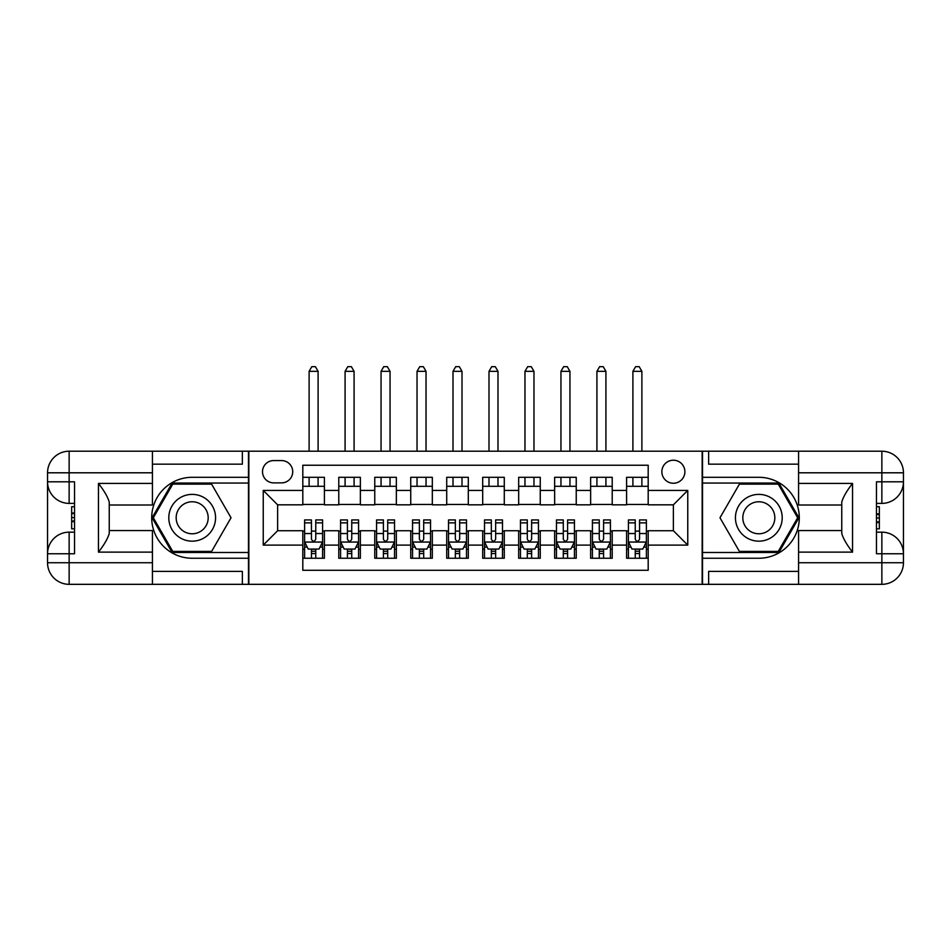 <?xml version="1.0" encoding="UTF-8"?>
<svg xmlns="http://www.w3.org/2000/svg" width="951" height="951" viewBox="0 0 951 951"><rect width="100%" height="100%" fill="white"/><g stroke="black" fill="none" stroke-linecap="round" stroke-linejoin="round"><path stroke-width="1.43" d="M673.379 460.213A11.507 11.507 0 0 0 661.86 471.72A11.507 11.507 0 0 0 673.379 483.239A11.507 11.507 0 0 0 684.886 471.72A11.507 11.507 0 0 0 673.379 460.213M152.422 571.385L242.362 571.385L242.362 584.33L798.578 584.33L798.578 562.742L881.862 562.742L881.862 553.755L876.465 553.755L876.465 481.8L881.862 481.8L881.862 472.802L798.578 472.802L798.578 483.417L852.548 483.417L852.548 552.127C846.782 544.745 843.192 538.504 841.754 533.44L841.754 502.104C843.192 497.04 846.782 490.799 852.548 483.417M648.19 477.295L626.602 477.295L626.602 490.431L612.218 490.431L612.218 504.826L626.602 504.826L626.602 490.431M612.218 490.431L612.218 477.295L590.63 477.295L590.63 490.431L576.235 490.431L576.235 504.826L590.63 504.826L590.63 490.431M576.235 490.431L576.235 477.295L554.647 477.295L554.647 490.431L540.263 490.431L540.263 504.826L554.647 504.826L554.647 490.431M540.263 490.431L540.263 477.295L518.675 477.295L518.675 490.431L504.28 490.431L504.28 504.826L518.675 504.826L518.675 490.431M504.28 490.431L504.28 477.295L482.692 477.295L482.692 490.431L468.308 490.431L468.308 504.826L482.692 504.826L482.692 490.431M468.308 490.431L468.308 477.295L446.72 477.295L446.72 490.431L432.325 490.431L432.325 504.826L446.72 504.826L446.72 490.431M432.325 490.431L432.325 477.295L410.737 477.295L410.737 490.431L396.353 490.431L396.353 504.826L410.737 504.826L410.737 490.431M396.353 490.431L396.353 477.295L374.765 477.295L374.765 490.431L360.37 490.431L360.37 504.826L374.765 504.826L374.765 490.431M360.37 490.431L360.37 477.295L338.782 477.295L338.782 504.826L324.398 504.826L324.398 477.295L302.81 477.295M302.81 558.249L324.398 558.249L324.398 530.729L338.782 530.729L338.782 558.249L360.37 558.249L360.37 530.729L374.765 530.729L374.765 545.113L360.37 545.113M374.765 545.113L374.765 558.249L396.353 558.249L396.353 530.729L410.737 530.729L410.737 545.113L396.353 545.113M410.737 545.113L410.737 558.249L432.325 558.249L432.325 530.729L446.72 530.729L446.72 545.113L432.325 545.113M446.72 545.113L446.72 558.249L468.308 558.249L468.308 530.729L482.692 530.729L482.692 545.113L468.308 545.113M482.692 545.113L482.692 558.249L504.28 558.249L504.28 530.729L518.675 530.729L518.675 545.113L504.28 545.113M518.675 545.113L518.675 558.249L540.263 558.249L540.263 530.729L554.647 530.729L554.647 545.113L540.263 545.113M554.647 545.113L554.647 558.249L576.235 558.249L576.235 530.729L590.63 530.729L590.63 545.113L576.235 545.113M590.63 545.113L590.63 558.249L612.218 558.249L612.218 530.729L626.602 530.729L626.602 545.113L612.218 545.113M273.662 482.87L281.579 482.87A11.15 11.15 0 0 0 292.73 471.72A11.15 11.15 0 0 0 281.579 460.569L273.662 460.569A11.15 11.15 0 0 0 262.512 471.72A11.15 11.15 0 0 0 273.662 482.87M798.578 464.171L708.638 464.171L708.638 451.214L702.159 451.214L702.159 584.33M702.159 451.214L152.422 451.214L152.422 472.802L69.138 472.802L69.138 481.8L74.535 481.8L74.535 553.755L69.138 553.755L69.138 562.742L152.422 562.742L152.422 552.127L98.452 552.127L98.452 483.417C104.218 490.811 107.808 497.04 109.246 502.104L109.246 533.44C107.808 538.516 104.218 544.745 98.452 552.127M248.841 584.33L248.841 451.214M648.19 490.431L648.19 465.241L302.81 465.241L302.81 504.826L277.621 504.826L277.621 530.729L302.81 530.729L302.81 570.303L648.19 570.303L648.19 530.729L673.379 530.729L673.379 504.826L648.19 504.826L648.19 490.431L687.763 490.431L687.763 545.113L648.19 545.113M302.81 545.113L263.237 545.113L263.237 490.431L302.81 490.431M626.602 545.113L626.602 558.249L648.19 558.249M302.81 486.294L324.398 486.294M302.81 504.458L324.398 504.458M302.81 531.086L304.605 531.086M311.441 531.086L315.756 531.086M322.591 531.086L324.398 531.086M302.81 549.25L304.605 549.25M311.441 549.25L315.756 549.25M322.591 549.25L324.398 549.25M338.782 504.458L360.37 504.458M338.782 486.294L360.37 486.294M338.782 531.086L340.589 531.086M347.424 531.086L351.739 531.086M358.575 531.086L360.37 531.086M338.782 549.25L340.589 549.25M347.424 549.25L351.739 549.25M358.575 549.25L360.37 549.25M374.765 531.086L376.56 531.086M383.396 531.086L387.711 531.086M394.546 531.086L396.353 531.086M374.765 549.25L376.56 549.25M383.396 549.25L387.711 549.25M394.546 549.25L396.353 549.25M374.765 486.294L396.353 486.294M374.765 504.458L396.353 504.458M410.737 531.086L412.544 531.086M419.379 531.086L423.694 531.086M430.53 531.086L432.325 531.086M410.737 549.25L412.544 549.25M419.379 549.25L423.694 549.25M430.53 549.25L432.325 549.25M410.737 486.294L432.325 486.294M410.737 504.458L432.325 504.458M446.72 531.086L448.515 531.086M455.351 531.086L459.666 531.086M466.501 531.086L468.308 531.086M446.72 549.25L448.515 549.25M455.351 549.25L459.666 549.25M466.501 549.25L468.308 549.25M446.72 486.294L468.308 486.294M446.72 504.458L468.308 504.458M482.692 531.086L484.499 531.086M491.334 531.086L495.649 531.086M502.485 531.086L504.28 531.086M482.692 549.25L484.499 549.25M491.334 549.25L495.649 549.25M502.485 549.25L504.28 549.25M482.692 486.294L504.28 486.294M482.692 504.458L504.28 504.458M518.675 531.086L520.47 531.086M527.306 531.086L531.621 531.086M538.456 531.086L540.263 531.086M518.675 549.25L520.47 549.25M527.306 549.25L531.621 549.25M538.456 549.25L540.263 549.25M518.675 486.294L540.263 486.294M518.675 504.458L540.263 504.458M554.647 531.086L556.454 531.086M563.289 531.086L567.604 531.086M574.44 531.086L576.235 531.086M554.647 549.25L556.454 549.25M563.289 549.25L567.604 549.25M574.44 549.25L576.235 549.25M554.647 486.294L576.235 486.294M554.647 504.458L576.235 504.458M590.63 531.086L592.425 531.086M599.261 531.086L603.576 531.086M610.411 531.086L612.218 531.086M590.63 549.25L592.425 549.25M599.261 549.25L603.576 549.25M610.411 549.25L612.218 549.25M590.63 486.294L612.218 486.294M590.63 504.458L612.218 504.458M626.602 531.086L628.409 531.086M635.244 531.086L639.559 531.086M646.395 531.086L648.19 531.086M626.602 549.25L628.409 549.25M635.244 549.25L639.559 549.25M646.395 549.25L648.19 549.25M626.602 486.294L648.19 486.294M626.602 504.458L648.19 504.458M277.621 504.826L263.237 490.431M277.621 530.729L263.237 545.113M687.763 490.431L673.379 504.826M687.763 545.113L673.379 530.729M311.441 553.565L315.756 553.565M304.605 522.86L311.441 522.86L311.441 519.935L304.605 519.935L304.605 541.88L308.207 549.072L319.001 549.072L322.591 541.88L322.591 519.935L315.756 519.935L315.756 522.86L322.591 522.86M322.591 541.88L322.591 558.249M304.605 541.88L304.605 558.249M315.756 549.072L315.756 558.249M311.441 558.249L311.441 549.072M311.441 522.86L311.441 539.181C312.879 541.951 314.317 541.951 315.756 539.181L315.756 522.86M318.098 486.294L318.098 477.295M318.098 451.214L318.098 371.342L309.111 371.342L309.111 451.214M309.111 486.294L309.111 477.295M309.111 371.342L311.809 366.67L315.399 366.67L318.098 371.342M203.871 497.516A23.383 23.383 0 0 0 171.929 506.087A23.383 23.383 0 0 0 180.488 538.028A23.383 23.383 0 0 0 212.43 529.469A23.383 23.383 0 0 0 203.871 497.516M200.185 503.911A16.012 16.012 0 0 0 178.312 509.772A16.012 16.012 0 0 0 184.173 531.633A16.012 16.012 0 0 0 206.046 525.784A16.012 16.012 0 0 0 200.185 503.911M211.597 551.414L172.761 551.414L153.337 517.772L172.761 484.13L211.597 484.13L231.022 517.772L211.597 551.414M770.512 497.516A23.383 23.383 0 0 0 738.57 506.087A23.383 23.383 0 0 0 747.129 538.028A23.383 23.383 0 0 0 779.071 529.469A23.383 23.383 0 0 0 770.512 497.516M766.827 503.911A16.012 16.012 0 0 0 744.954 509.772A16.012 16.012 0 0 0 750.815 531.633A16.012 16.012 0 0 0 772.688 525.784A16.012 16.012 0 0 0 766.827 503.911M778.239 551.414L739.403 551.414L719.978 517.772L739.403 484.13L778.239 484.13L797.663 517.772L778.239 551.414M248.484 451.214L248.484 477.295L192.173 477.295A40.477 40.477 0 0 0 151.708 517.772A40.477 40.477 0 0 0 192.173 558.249L248.484 558.249L248.484 584.33M98.452 483.417L152.422 483.417L152.422 472.802M152.422 483.417L152.422 505.005L109.246 505.005M152.422 562.742L152.422 584.33L69.138 584.33A21.588 21.588 0 0 1 47.55 562.742L47.55 472.802A21.588 21.588 0 0 1 69.138 451.214L152.422 451.214M248.484 477.295L248.484 483.06L172.131 483.06L152.089 517.772L172.131 552.495L248.484 552.495L248.484 483.06M248.484 552.495L248.484 558.249M109.246 530.551L152.422 530.551L152.422 552.127M242.362 584.33L152.422 584.33M47.55 553.755A21.588 21.588 0 0 1 69.138 532.168A21.588 21.588 0 0 0 47.55 553.755L69.138 553.755L69.138 532.168L74.535 532.168M74.535 503.388L69.138 503.388L69.138 481.8L47.55 481.8A21.588 21.588 0 0 0 69.138 503.388A21.588 21.588 0 0 1 47.55 481.8M242.362 451.214L242.362 464.171L152.422 464.171M74.535 506.705L71.658 506.705L71.658 520.946L74.535 520.946M71.658 517.606L74.535 517.606M71.658 513.635L74.535 513.635M71.658 512.981L74.535 512.981M71.658 520.946L71.658 528.839L74.535 528.839M71.658 521.659L74.535 521.659M702.516 584.33L702.516 558.249L758.827 558.249A40.477 40.477 0 0 0 799.292 517.772A40.477 40.477 0 0 0 758.827 477.295L702.516 477.295L702.516 451.214M852.548 552.127L798.578 552.127L798.578 562.742M798.578 552.127L798.578 530.551L841.754 530.551M798.578 472.802L798.578 451.214L881.862 451.214A21.588 21.588 0 0 1 903.45 472.802L903.45 562.742A21.588 21.588 0 0 1 881.862 584.33L798.578 584.33M702.516 558.249L702.516 552.495L778.869 552.495L798.911 517.772L778.869 483.06L702.516 483.06L702.516 552.495M702.516 483.06L702.516 477.295M841.754 505.005L798.578 505.005L798.578 483.417M708.638 451.214L798.578 451.214M903.45 481.8A21.588 21.588 0 0 1 881.862 503.388A21.588 21.588 0 0 0 903.45 481.8L881.862 481.8L881.862 503.388L876.465 503.388M876.465 532.168L881.862 532.168L881.862 553.755L903.45 553.755A21.588 21.588 0 0 0 881.862 532.168A21.588 21.588 0 0 1 903.45 553.755M708.638 584.33L708.638 571.385L798.578 571.385M876.465 528.839L879.342 528.839L879.342 514.598L876.465 514.598M879.342 517.95L876.465 517.95M879.342 521.921L876.465 521.921M879.342 522.575L876.465 522.575M879.342 514.598L879.342 506.705L876.465 506.705M879.342 513.885L876.465 513.885M347.424 553.565L351.739 553.565M340.589 522.86L347.424 522.86L347.424 519.935L340.589 519.935L340.589 541.88L344.179 549.072L354.973 549.072L358.575 541.88L358.575 519.935L351.739 519.935L351.739 522.86L358.575 522.86M358.575 541.88L358.575 558.249M340.589 541.88L340.589 558.249M351.739 549.072L351.739 558.249M347.424 558.249L347.424 549.072M347.424 522.86L347.424 539.181C348.862 541.951 350.301 541.951 351.739 539.181L351.739 522.86M354.081 486.294L354.081 477.295M354.081 451.214L354.081 371.342L345.082 371.342L345.082 451.214M345.082 486.294L345.082 477.295M345.082 371.342L347.781 366.67L351.383 366.67L354.081 371.342M383.396 553.565L387.711 553.565M376.56 522.86L383.396 522.86L383.396 519.935L376.56 519.935L376.56 541.88L380.162 549.072L390.956 549.072L394.546 541.88L394.546 519.935L387.711 519.935L387.711 522.86L394.546 522.86M394.546 541.88L394.546 558.249M376.56 541.88L376.56 558.249M387.711 549.072L387.711 558.249M383.396 558.249L383.396 549.072M383.396 522.86L383.396 539.181C384.834 541.951 386.272 541.951 387.711 539.181L387.711 522.86M390.053 486.294L390.053 477.295M390.053 451.214L390.053 371.342L381.054 371.342L381.054 451.214M381.054 486.294L381.054 477.295M381.054 371.342L383.752 366.67L387.354 366.67L390.053 371.342M419.379 553.565L423.694 553.565M412.544 522.86L419.379 522.86L419.379 519.935L412.544 519.935L412.544 541.88L416.134 549.072L426.928 549.072L430.53 541.88L430.53 519.935L423.694 519.935L423.694 522.86L430.53 522.86M430.53 541.88L430.53 558.249M412.544 541.88L412.544 558.249M423.694 549.072L423.694 558.249M419.379 558.249L419.379 549.072M419.379 522.86L419.379 539.181C420.817 541.951 422.256 541.951 423.694 539.181L423.694 522.86M426.036 486.294L426.036 477.295M426.036 451.214L426.036 371.342L417.037 371.342L417.037 451.214M417.037 486.294L417.037 477.295M417.037 371.342L419.736 366.67L423.338 366.67L426.036 371.342M455.351 553.565L459.666 553.565M448.515 522.86L455.351 522.86L455.351 519.935L448.515 519.935L448.515 541.88L452.117 549.072L462.911 549.072L466.501 541.88L466.501 519.935L459.666 519.935L459.666 522.86L466.501 522.86M466.501 541.88L466.501 558.249M448.515 541.88L448.515 558.249M459.666 549.072L459.666 558.249M455.351 558.249L455.351 549.072M455.351 522.86L455.351 539.181C456.789 541.951 458.227 541.951 459.666 539.181L459.666 522.86M462.008 486.294L462.008 477.295M462.008 451.214L462.008 371.342L453.009 371.342L453.009 451.214M453.009 486.294L453.009 477.295M453.009 371.342L455.707 366.67L459.309 366.67L462.008 371.342M491.334 553.565L495.649 553.565M484.499 522.86L491.334 522.86L491.334 519.935L484.499 519.935L484.499 541.88L488.089 549.072L498.883 549.072L502.485 541.88L502.485 519.935L495.649 519.935L495.649 522.86L502.485 522.86M502.485 541.88L502.485 558.249M484.499 541.88L484.499 558.249M495.649 549.072L495.649 558.249M491.334 558.249L491.334 549.072M491.334 522.86L491.334 539.181C492.773 541.951 494.211 541.951 495.649 539.181L495.649 522.86M497.991 486.294L497.991 477.295M497.991 451.214L497.991 371.342L488.992 371.342L488.992 451.214M488.992 486.294L488.992 477.295M488.992 371.342L491.691 366.67L495.293 366.67L497.991 371.342M527.306 553.565L531.621 553.565M520.47 522.86L527.306 522.86L527.306 519.935L520.47 519.935L520.47 541.88L524.072 549.072L534.866 549.072L538.456 541.88L538.456 519.935L531.621 519.935L531.621 522.86L538.456 522.86M538.456 541.88L538.456 558.249M520.47 541.88L520.47 558.249M531.621 549.072L531.621 558.249M527.306 558.249L527.306 549.072M527.306 522.86L527.306 539.181C528.744 541.951 530.183 541.951 531.621 539.181L531.621 522.86M533.963 486.294L533.963 477.295M533.963 451.214L533.963 371.342L524.964 371.342L524.964 451.214M524.964 486.294L524.964 477.295M524.964 371.342L527.662 366.67L531.264 366.67L533.963 371.342M563.289 553.565L567.604 553.565M556.454 522.86L563.289 522.86L563.289 519.935L556.454 519.935L556.454 541.88L560.044 549.072L570.838 549.072L574.44 541.88L574.44 519.935L567.604 519.935L567.604 522.86L574.44 522.86M574.44 541.88L574.44 558.249M556.454 541.88L556.454 558.249M567.604 549.072L567.604 558.249M563.289 558.249L563.289 549.072M563.289 522.86L563.289 539.181C564.728 541.951 566.166 541.951 567.604 539.181L567.604 522.86M569.946 486.294L569.946 477.295M569.946 451.214L569.946 371.342L560.947 371.342L560.947 451.214M560.947 486.294L560.947 477.295M560.947 371.342L563.646 366.67L567.248 366.67L569.946 371.342M599.261 553.565L603.576 553.565M592.425 522.86L599.261 522.86L599.261 519.935L592.425 519.935L592.425 541.88L596.027 549.072L606.821 549.072L610.411 541.88L610.411 519.935L603.576 519.935L603.576 522.86L610.411 522.86M610.411 541.88L610.411 558.249M592.425 541.88L592.425 558.249M603.576 549.072L603.576 558.249M599.261 558.249L599.261 549.072M599.261 522.86L599.261 539.181C600.699 541.951 602.138 541.951 603.576 539.181L603.576 522.86M605.918 486.294L605.918 477.295M605.918 451.214L605.918 371.342L596.919 371.342L596.919 451.214M596.919 486.294L596.919 477.295M596.919 371.342L599.617 366.67L603.219 366.67L605.918 371.342M635.244 553.565L639.559 553.565M628.409 522.86L635.244 522.86L635.244 519.935L628.409 519.935L628.409 541.88L631.999 549.072L642.793 549.072L646.395 541.88L646.395 519.935L639.559 519.935L639.559 522.86L646.395 522.86M646.395 541.88L646.395 558.249M628.409 541.88L628.409 558.249M639.559 549.072L639.559 558.249M635.244 558.249L635.244 549.072M635.244 522.86L635.244 539.181C636.671 541.951 638.121 541.951 639.559 539.181L639.559 522.86M641.889 486.294L641.889 477.295M641.889 451.214L641.889 371.342L632.902 371.342L632.902 451.214M632.902 486.294L632.902 477.295M632.902 371.342L635.601 366.67L639.191 366.67L641.889 371.342M338.782 545.113L324.398 545.113M338.782 490.431L324.398 490.431M304.7 542.058L322.508 542.058M322.591 547.098L319.988 547.098M307.221 547.098L304.605 547.098M315.756 533.535L322.591 533.535M304.605 533.535L311.441 533.535M311.441 551.283L315.756 551.283M69.138 451.214A21.588 21.588 0 0 0 47.55 472.802L69.138 472.802L69.138 451.214M69.138 584.33L69.138 562.742L47.55 562.742A21.588 21.588 0 0 0 69.138 584.33M881.862 584.33A21.588 21.588 0 0 0 903.45 562.742L881.862 562.742L881.862 584.33M881.862 451.214L881.862 472.802L903.45 472.802A21.588 21.588 0 0 0 881.862 451.214M340.672 542.058L358.479 542.058M358.575 547.098L355.971 547.098M343.192 547.098L340.589 547.098M351.739 533.535L358.575 533.535M340.589 533.535L347.424 533.535M347.424 551.283L351.739 551.283M376.655 542.058L394.463 542.058M394.546 547.098L391.943 547.098M379.176 547.098L376.56 547.098M387.711 533.535L394.546 533.535M376.56 533.535L383.396 533.535M383.396 551.283L387.711 551.283M412.627 542.058L430.434 542.058M430.53 547.098L427.926 547.098M415.147 547.098L412.544 547.098M423.694 533.535L430.53 533.535M412.544 533.535L419.379 533.535M419.379 551.283L423.694 551.283M448.61 542.058L466.418 542.058M466.501 547.098L463.898 547.098M451.131 547.098L448.515 547.098M459.666 533.535L466.501 533.535M448.515 533.535L455.351 533.535M455.351 551.283L459.666 551.283M484.582 542.058L502.39 542.058M502.485 547.098L499.869 547.098M487.102 547.098L484.499 547.098M495.649 533.535L502.485 533.535M484.499 533.535L491.334 533.535M491.334 551.283L495.649 551.283M520.566 542.058L538.373 542.058M538.456 547.098L535.853 547.098M523.074 547.098L520.47 547.098M531.621 533.535L538.456 533.535M520.47 533.535L527.306 533.535M527.306 551.283L531.621 551.283M556.537 542.058L574.345 542.058M574.44 547.098L571.824 547.098M559.057 547.098L556.454 547.098M567.604 533.535L574.44 533.535M556.454 533.535L563.289 533.535M563.289 551.283L567.604 551.283M592.521 542.058L610.328 542.058M610.411 547.098L607.808 547.098M595.029 547.098L592.425 547.098M603.576 533.535L610.411 533.535M592.425 533.535L599.261 533.535M599.261 551.283L603.576 551.283M628.492 542.058L646.3 542.058M646.395 547.098L643.779 547.098M631.012 547.098L628.409 547.098M639.559 533.535L646.395 533.535M628.409 533.535L635.244 533.535M635.244 551.283L639.559 551.283"/></g></svg>
